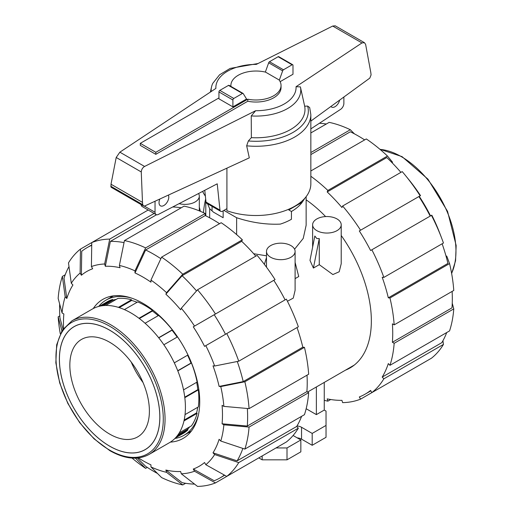 <?xml version="1.0" encoding="UTF-8"?>
<svg xmlns="http://www.w3.org/2000/svg" width="512" height="512" viewBox="0 0 512 512"><rect width="100%" height="100%" fill="white"/><g stroke="black" fill="none" stroke-linecap="round" stroke-linejoin="round"><path stroke-width="0.77" d="M168.403 195.085A6.899 3.981 -60 0 1 168.787 197.043A6.899 3.981 -60 0 1 165.773 203.987A6.899 3.981 -60 0 1 160.461 205.837A6.899 3.981 -60 0 1 159.027 202.675A6.899 3.981 -60 0 1 159.878 199.008M155.814 154.342L140.294 145.382L140.294 143.334L155.814 152.294L247.776 99.2L247.776 101.248L155.814 154.342L155.814 152.294M206.003 202.074A3.763 2.17 120 0 0 206.739 203.283L220.71 211.347A3.763 2.17 -60 0 1 219.974 210.138L206.003 202.074L204.774 190.291M141.082 204.557A5.018 2.899 120 0 0 142.106 206.502L156.077 214.566A5.018 2.899 -60 0 1 155.04 212.269L155.04 201.235M343.878 97.011L343.878 103.373A5.018 2.899 -60 0 1 340.768 109.235L310.842 128.89M339.661 100.09A6.899 3.981 -60 0 1 331.558 107.046A6.899 3.981 -60 0 1 330.899 106.477M219.974 210.138L217.229 183.814L158.278 214.483A5.018 2.899 -60 0 1 156.077 214.566M226.918 208.666L222.592 211.162A3.763 2.17 -60 0 1 220.71 211.347M247.776 99.2A25.088 14.483 0 0 0 281.05 85.51L281.05 87.558A25.088 14.483 180 0 1 247.776 101.248M281.05 85.51A25.088 14.483 0 0 0 279.142 79.974L265.562 72.128A25.088 14.483 0 0 0 230.88 85.51A25.088 14.483 0 0 0 230.925 86.406M218.944 97.926L140.294 143.334M232.909 106.886L246.56 99.008L243.245 93.619A1.254 0.723 -60 0 0 243.059 93.408L229.088 85.344A1.254 0.723 120 0 0 228.461 85.408L219.827 90.387A1.254 0.723 120 0 0 218.944 91.923L218.944 98.822L232.909 106.886L232.909 99.994A1.254 0.723 -60 0 1 233.798 98.458L242.432 93.472A1.254 0.723 -60 0 1 243.059 93.408M279.296 80.192L282.65 70.867A1.254 0.723 -60 0 1 283.462 69.779L292.096 64.794A1.254 0.723 -60 0 1 292.723 64.73L278.758 56.666A1.254 0.723 120 0 0 278.131 56.73L269.498 61.715A1.254 0.723 120 0 0 268.678 62.803L265.344 72.077M268.678 62.803L282.65 70.867M202.669 191.386A54.874 31.68 0 0 0 205.382 196.115M226.918 168.16L226.918 210.714A54.874 31.68 0 0 0 282.586 211.533A54.874 31.68 0 0 0 310.842 183.827L310.842 114.592A54.874 31.68 0 0 1 246.662 145.818L249.312 157.85L144.774 205.958L143.475 205.939L142.746 204.666L142.49 202.4L141.261 171.955C141.498 169.466 142.605 167.629 144.589 166.458L255.648 110.714L251.226 115.942L251.373 137.658L248.346 140.96L246.662 145.818M310.842 114.592L309.683 107.565L307.616 106.067L304.672 106.214L300.397 86.886L296.045 86.714L361.952 42.938L364.435 42.675L335.238 25.818L332.704 26.048L256.282 64.403A40.109 23.155 0 0 0 215.885 88.41L119.866 152.179L116.198 157.485L111.008 184.224L111.053 187.219L143.475 205.939M364.435 42.675L365.619 44.403L370.81 72.557L371.078 74.912L369.805 78.112L310.842 121.101M292.723 64.73A1.254 0.723 -60 0 1 292.986 65.306L292.986 74.253L280.147 81.664M141.261 171.955L116.198 157.485M142.49 202.4L111.008 184.224M251.226 115.942A44.806 25.869 0 0 0 300.41 86.944A44.806 25.869 0 0 0 300.397 86.886M251.373 137.658A49.037 28.307 0 0 0 304.672 106.214M258.054 63.514L230.176 68.41L219.571 74.797L212.755 83.373A44.806 25.869 0 0 0 211.52 86.944A44.806 25.869 0 0 0 211.213 91.514M59.418 359.162A70.995 40.986 60 0 1 74.125 326.662A70.995 40.986 60 0 1 128.832 345.683A70.995 40.986 60 0 1 159.821 417.126A70.995 40.986 60 0 1 145.114 449.626A70.995 40.986 60 0 1 90.406 430.611A70.995 40.986 60 0 1 59.418 359.162M109.619 434.074A56.25 32.474 -120 0 0 137.747 436.858A56.25 32.474 -120 0 0 146.368 391.782A56.25 32.474 -120 0 0 109.619 342.221A56.25 32.474 60 0 0 81.498 339.43A56.25 32.474 60 0 0 72.87 384.506A56.25 32.474 60 0 0 109.619 434.074M143.034 382.528A56.25 32.474 60 0 1 131.194 362.016M98.675 306.445A78.016 45.043 60 0 1 106.086 300.096A78.016 45.043 60 0 1 131.482 298.074M174.899 438.477A78.016 45.043 -120 0 0 184.109 435.226A78.016 45.043 -120 0 0 198.56 414.253M99.437 306.253L107.091 301.837A76.013 43.885 60 0 1 112.678 299.443L112.998 300.122A75.258 43.45 60 0 1 116.275 299.366M105.709 305.466L117.901 298.432A76.013 43.885 60 0 1 131.546 299.782L131.68 300.454A75.258 43.45 60 0 1 137.082 302.285M124.41 309.606L137.709 301.926A76.013 43.885 60 0 1 152.486 310.451L152.41 311.021A75.258 43.45 -120 0 1 158.208 315.68M145.069 323.264L158.643 315.424A76.013 43.885 60 0 1 172.294 329.837L172.026 330.208A75.258 43.45 -120 0 1 177.139 337.101M163.859 344.768L177.517 336.883A76.013 43.885 60 0 1 187.968 354.976L174.31 362.861M183.533 389.882L197.107 382.048A76.013 43.885 60 0 0 191.456 363.021L190.995 363.066A75.258 43.45 -120 0 0 187.584 355.194M185.03 414.611L198.336 406.931A76.013 43.885 60 0 0 198.336 389.869L197.805 389.651A75.258 43.45 -120 0 0 196.672 382.298M179.27 432.87L191.456 425.837A76.013 43.885 60 0 0 197.107 413.338L196.595 412.883A75.258 43.45 -120 0 0 197.702 407.296M175.45 437.907L183.104 433.491A76.013 43.885 60 0 0 187.968 429.85L187.539 429.235A75.258 43.45 -120 0 0 189.83 426.771M103.52 305.594L112.998 300.122M119.251 307.629L131.68 300.454M139.354 318.56L152.41 311.021M158.771 337.862L172.026 330.208M177.741 370.72L190.995 363.066M184.755 397.184L197.805 389.651M184.166 420.058L196.595 412.883M178.061 434.707L187.539 429.235M152.486 310.451L138.963 318.259M172.294 329.837L158.65 337.715M191.456 363.021L177.811 370.899M198.336 389.869L184.813 397.677M197.107 413.338L183.974 420.922M187.968 429.85L176.915 436.23M112.678 299.443L101.626 305.824M131.546 299.782L118.413 307.366M109.619 446.15A71.046 41.018 60 0 1 63.206 383.546A71.046 41.018 60 0 1 74.099 326.618A71.046 41.018 60 0 1 109.619 330.138A71.046 41.018 -120 0 1 156.032 392.742A71.046 41.018 -120 0 1 145.139 449.67A71.046 41.018 -120 0 1 109.619 446.15M169.44 442.682A77.139 44.538 -120 0 0 181.267 380.87A77.139 44.538 -120 0 0 130.874 312.89A77.139 44.538 60 0 0 92.301 309.069L71.936 320.826A77.139 44.538 60 0 1 110.509 324.646A77.139 44.538 -120 0 1 160.902 392.627A77.139 44.538 -120 0 1 149.075 454.438L169.44 442.682M157.459 473.44A132.954 76.762 60 0 1 153.613 471.309A132.954 76.762 60 0 1 145.632 466.304L137.382 458.035M185.606 483.296L182.765 484.941L166.554 472.333A114.957 66.368 60 0 1 150.95 466.912L150.95 464.851A112.448 64.922 60 0 1 142.97 460.704A112.448 64.922 60 0 1 138.419 457.933M196.518 290.925A132.954 76.762 60 0 0 182.086 275.725L165.869 294.189L166.554 292.678L182.765 274.221L242.368 239.808A135.462 78.214 60 0 0 221.197 222.72L161.594 257.133L150.95 280.09L150.95 282.15A112.448 64.922 60 0 0 142.97 277.075A112.448 64.922 60 0 0 134.989 272.934L145.632 249.971A132.954 76.762 60 0 1 153.613 254.189A132.954 76.762 60 0 1 160.864 258.701M145.632 249.971L205.229 215.558A132.954 76.762 60 0 1 213.216 219.776A132.954 76.762 60 0 1 219.539 223.68M93.261 308.544A80.275 46.349 60 0 1 102.829 299.373A80.275 46.349 60 0 1 142.97 303.347A80.275 46.349 60 0 1 195.411 374.086A80.275 46.349 60 0 1 183.104 438.413A80.275 46.349 60 0 1 170.374 442.112M111.616 296.154A80.275 46.349 -120 0 0 110.47 297.568M188.486 432.698A80.275 46.349 -120 0 0 190.285 432.416M165.869 294.189A112.448 64.922 60 0 1 180.621 309.76L181.299 308.25A114.957 66.368 60 0 1 194.528 326.093L275.066 279.59A135.462 78.214 60 0 0 257.12 255.379L197.517 289.792L181.299 308.25M124.454 240.557A135.462 78.214 60 0 1 145.632 247.917L205.229 213.504A135.462 78.214 60 0 0 184.058 206.144L124.454 240.557L119.386 265.453L120.07 267.744A112.448 64.922 60 0 0 105.318 266.285L110.387 241.389A132.954 76.762 60 0 1 124.038 242.624M226.752 333.555A135.462 78.214 60 0 1 238.746 361.203L298.349 326.79A135.462 78.214 60 0 0 286.355 299.142L204.55 346.368A112.448 64.922 60 0 0 193.267 326.816L214.208 314.726A132.954 76.762 60 0 1 225.491 334.278M81.382 275.258L80.122 273.075L80.467 249.094L91.757 242.579L91.411 266.56L92.672 268.742A112.448 64.922 60 0 0 81.382 275.258L81.728 251.277A132.954 76.762 60 0 1 87.136 247.603A132.954 76.762 60 0 1 91.718 245.299M237.267 361.498A132.954 76.762 60 0 1 243.213 381.6L219.11 386.413A112.448 64.922 60 0 0 213.005 365.85L214.65 366.016L238.746 361.203M80.467 249.094A135.462 78.214 60 0 0 68.48 262.899L71.29 283.245L72.934 284.986A112.448 64.922 60 0 0 66.822 298.49L64.013 278.138A132.954 76.762 60 0 1 68.986 266.598M247.347 408.486A132.954 76.762 60 0 1 247.29 426.048L222.08 423.782A112.448 64.922 60 0 0 222.08 405.35L223.866 406.381L249.069 408.64L308.666 374.227A135.462 78.214 60 0 0 304.454 347.354L244.858 381.76A135.462 78.214 60 0 1 249.069 408.64M62.97 329.158L59.936 317.882A132.954 76.762 60 0 1 59.674 304.07M63.584 328.314A112.448 64.922 60 0 1 63.859 313.997L62.074 312.973A114.957 66.368 60 0 1 65.178 296.749L62.368 276.403L65.21 274.765M242.854 448.422A132.954 76.762 60 0 1 237.101 460.858L213.005 452.8A112.448 64.922 60 0 0 219.11 439.296L220.762 441.037L244.858 449.088L304.454 414.682A135.462 78.214 60 0 0 308.666 392.666L249.069 427.072L223.866 424.813L222.08 423.782M224.378 475.072A132.954 76.762 60 0 1 220.09 477.894A132.954 76.762 60 0 1 214.208 480.736L193.267 469.043A112.448 64.922 60 0 0 204.55 462.522L205.811 464.71L226.752 476.397L286.355 441.984A135.462 78.214 60 0 0 298.349 428.186L238.746 462.592L214.65 454.541L213.005 452.8M194.566 484.109A132.954 76.762 60 0 1 182.086 482.65L165.869 470.035A112.448 64.922 60 0 0 180.621 471.501L181.299 473.792L197.517 486.4A135.462 78.214 60 0 0 215.462 482.912L194.528 471.226A114.957 66.368 60 0 1 181.299 473.792M182.086 275.725L241.683 241.312A132.954 76.762 60 0 1 255.802 256.141M172.691 206.982A132.954 76.762 60 0 1 181.216 207.782M110.387 241.389L156.531 214.746M214.208 314.726L273.805 280.314A132.954 76.762 60 0 1 285.094 299.872M297.03 327.552A132.954 76.762 60 0 1 302.81 347.187L243.213 381.6M307.014 375.187A132.954 76.762 60 0 1 306.886 391.635L247.29 426.048M301.613 416.32A132.954 76.762 60 0 1 296.704 426.451L237.101 460.858M242.368 239.808L241.683 241.312M161.594 257.133A135.462 78.214 60 0 1 182.765 274.221M150.95 280.09A114.957 66.368 60 0 1 166.554 292.678M197.517 289.792A135.462 78.214 60 0 1 215.462 314.003M193.267 326.816L194.528 326.093M205.811 345.645A114.957 66.368 60 0 1 214.65 366.016M244.858 381.76L220.762 386.573A114.957 66.368 60 0 1 223.866 406.381M220.762 386.573L219.11 386.413M302.81 347.187L304.454 347.354M306.886 391.635L308.666 392.666M249.069 427.072A135.462 78.214 60 0 1 244.858 449.088M223.866 424.813A114.957 66.368 60 0 1 220.762 441.037M296.704 426.451L298.349 428.186M238.746 462.592A135.462 78.214 60 0 1 226.752 476.397M214.65 454.541A114.957 66.368 60 0 1 205.811 464.71M275.066 448.506L215.462 482.912M194.528 471.226L193.267 469.043M166.554 472.333L165.869 470.035M150.95 466.912L161.594 477.581A135.462 78.214 60 0 0 182.765 484.941M61.907 330.784L58.157 316.851L59.808 315.898M60.275 333.747A135.462 78.214 60 0 1 58.157 316.851M62.368 276.403A135.462 78.214 60 0 0 58.157 298.419L62.074 312.973M66.822 298.49L65.178 296.749M71.29 283.245A114.957 66.368 60 0 1 80.122 273.075M148.179 210.01L91.757 242.579A135.462 78.214 60 0 1 109.709 239.091L154.131 213.446M91.411 266.56A114.957 66.368 60 0 1 104.634 263.987L109.709 239.091M105.318 266.285L104.634 263.987M119.386 265.453A114.957 66.368 60 0 1 134.989 270.874L145.632 247.917M205.229 213.504L205.229 215.558M134.989 272.934L134.989 270.874M147.283 467.405L145.632 468.358L135.443 458.15M145.632 468.358A135.462 78.214 60 0 1 132.064 458.08M345.498 370.15A102.726 59.309 -120 0 0 350.08 367.936A102.726 59.309 -120 0 0 341.216 235.494M325.6 216.576A102.726 59.309 -120 0 0 306.138 199.821M364.646 139.904A132.954 76.762 -120 0 0 358.317 136.006A132.954 76.762 -120 0 0 350.33 131.789L310.842 154.586M326.317 124.013A132.954 76.762 -120 0 0 319.392 123.27M400.902 172.365A132.954 76.762 -120 0 0 386.79 157.542L327.187 191.949L327.866 190.445L387.469 156.032L392.538 162.208L392.23 162.893M430.195 216.096A132.954 76.762 -120 0 0 418.912 196.544L419.251 196.346A112.448 64.922 -120 0 1 430.541 215.898M445.997 256.026L446.752 256.102L449.562 263.578L389.958 297.99L388.314 297.824L447.917 263.411A132.954 76.762 -120 0 0 442.131 243.782M452.25 303.238L453.773 308.89L394.17 343.302L392.39 342.272L451.987 307.866A132.954 76.762 -120 0 0 452.115 291.411M442.938 340.71L443.45 344.41L383.846 378.822L382.202 377.088L441.805 342.675A132.954 76.762 -120 0 0 446.72 332.544M388.314 297.824A132.954 76.762 -120 0 0 382.202 277.267L383.846 277.427L443.45 243.021A135.462 78.214 -120 0 0 441.722 238.317L439.738 233.12A114.957 66.368 -120 0 0 431.802 215.168L370.598 250.509A132.954 76.762 -120 0 0 359.309 230.95L420.166 195.814A135.462 78.214 -120 0 0 405.427 175.456A135.462 78.214 -120 0 0 402.221 171.603L342.618 206.016L341.933 207.52A132.954 76.762 -120 0 0 327.187 191.949M359.309 230.95L418.912 196.544M392.39 342.272A132.954 76.762 -120 0 0 392.39 323.84L394.17 324.864L453.773 290.458A135.462 78.214 -120 0 0 449.562 263.578M382.202 377.088A132.954 76.762 -120 0 0 388.314 363.584L389.958 365.318A135.462 78.214 -120 0 0 394.17 343.302M420.166 364.73L360.563 399.142L359.309 396.96A132.954 76.762 -120 0 0 365.19 394.118A132.954 76.762 -120 0 0 370.598 390.445L371.853 392.621L431.456 358.214A135.462 78.214 -120 0 0 443.45 344.41M330.707 399.526L327.866 401.165L327.187 398.874A132.954 76.762 -120 0 0 341.933 400.333L342.618 402.624A135.462 78.214 -120 0 0 360.563 399.142M310.842 152.531L350.33 129.734A135.462 78.214 -120 0 0 329.158 122.368L310.842 132.947M350.33 129.734L354.464 133.875M205.677 198.938A135.462 78.214 -120 0 0 203.424 212.659M371.853 392.621A135.462 78.214 -120 0 0 383.846 378.822M389.958 365.318L449.562 330.906A135.462 78.214 -120 0 0 453.773 308.89M394.17 324.864A135.462 78.214 -120 0 0 389.958 297.99M383.846 277.427A135.462 78.214 -120 0 0 371.853 249.779M441.722 238.317A135.462 78.214 -120 0 0 431.456 215.366M420.166 195.814L420.512 195.616A114.957 66.368 -120 0 0 408.934 179.77L405.427 175.456M360.563 230.227A135.462 78.214 -120 0 0 342.618 206.016M387.469 156.032A135.462 78.214 -120 0 0 366.298 138.95L310.842 170.97M327.866 190.445A135.462 78.214 -120 0 0 310.842 176.256M324.256 400.32A135.462 78.214 -120 0 0 327.866 401.165M179.117 203.642A14.298 8.256 0 0 0 199.309 196.122A14.298 8.256 0 0 0 198.579 193.517M319.27 264.672L313.408 268.058L309.99 260.384L314.835 236.013L316.806 238.528L319.27 238.573L319.27 264.672L332.89 274.56L339.2 271.763L341.216 263.731L341.216 224.794A14.298 8.256 0 0 0 337.03 218.957A14.298 8.256 0 0 0 321.446 217.171A14.298 8.256 0 0 0 312.621 224.794A14.298 8.256 0 0 0 316.806 230.63A14.298 8.256 0 0 0 332.39 232.422A14.298 8.256 0 0 0 341.216 224.794M290.906 245.587A14.298 8.256 0 0 0 275.328 243.795A14.298 8.256 0 0 0 266.496 251.424A14.298 8.256 0 0 0 270.688 257.261A14.298 8.256 0 0 0 286.272 259.053A14.298 8.256 0 0 0 295.098 251.424A14.298 8.256 0 0 0 290.906 245.587M295.098 278.63L298.739 276.525L295.098 262.4M287.424 301.248L293.267 298.106L295.098 290.362L295.098 251.424M253.683 253.722L266.496 255.814M294.573 249.21L303.232 238.432L306.138 225.267L306.138 196.666M313.408 268.058L319.27 238.573M264.365 264.352L266.496 257.517M200.397 211.322L199.309 207.098M236.627 234.605L236.627 217.728L223.923 210.394M223.149 210.842L223.149 217.728L213.389 212.096L209.664 208.691L207.558 203.757M209.664 217.805L209.664 208.691M305.088 197.946L302.259 202.163A50.17 28.966 180 0 1 291.443 211.482L291.443 219.264A50.17 28.966 180 0 1 280.314 224.109C266.125 224.755 251.558 222.63 236.627 217.728M324.256 382.413L324.256 410.061L326.029 411.085L326.029 425.427L312.192 433.414L301.549 427.27A8.026 4.634 0 0 0 296.998 425.958M316.365 386.97L316.365 414.618L306.163 408.73M324.256 410.061L316.365 414.618M302.259 202.163L288.781 209.946L291.443 211.482M293.094 435.494L300.845 439.968L287.008 447.955L276.013 447.955M312.192 433.414L312.192 445.293L326.029 437.306L326.029 425.427M312.192 445.293L301.549 439.149A8.026 4.634 0 0 0 297.178 437.85M287.008 447.955L287.008 459.834L300.845 451.846L300.845 439.968M287.008 459.834L262.17 459.834L262.17 455.949M262.17 459.834L258.803 457.894M155.04 212.269L144.333 206.086M232.909 99.994L218.944 91.923M278.131 56.73L292.096 64.794M269.498 61.715L283.462 69.779M233.798 98.458L219.827 90.387M242.432 93.472L228.461 85.408M361.952 42.938L332.704 26.048M144.589 166.458L119.866 152.179M142.746 204.666L110.746 186.195M255.648 110.714A40.109 23.155 0 0 0 296.045 86.714M248.346 140.96A52.365 30.234 0 0 0 307.616 106.067M109.619 450.106A75.885 43.814 -120 0 0 163.277 419.123A75.885 43.814 -120 0 0 109.619 326.182A75.885 43.814 60 0 0 55.962 357.165A75.885 43.814 60 0 0 109.619 450.106M451.603 273.325A77.139 44.538 -120 0 0 401.421 156.691A77.139 44.538 60 0 0 380.051 149.389M301.549 439.149L301.549 427.27M299.866 203.546L299.866 202.842M230.88 85.51L230.88 86.374M212.064 210.63L212.064 206.355M300.41 86.944L301.024 89.722M211.52 86.944L210.387 92.058M74.125 326.662L75.456 325.894M106.086 300.096L113.414 295.866M184.109 435.226L191.43 431.002M145.114 449.626L146.451 448.858M149.075 454.438C137.978 460.41 124.909 459.155 109.882 450.682L94.061 438.835L79.648 422.63L67.853 403.45L59.686 382.925L55.84 362.81L56.672 344.787L62.163 330.368L71.936 320.826M379.866 149.235L402.048 156.627L427.949 179.162L447.546 211.347L456.16 245.504L455.565 260.762L451.648 273.568M87.136 247.603L91.725 244.954M220.09 477.894L224.678 475.238M370.835 390.861L365.19 394.118M199.309 210.874L199.309 196.122M312.621 247.162L312.621 224.794M266.496 267.187L266.496 251.424M354.278 365.075L307.584 392.038M205.792 214.438L205.229 214.758M205.792 215.834L205.792 200.038"/></g></svg>
